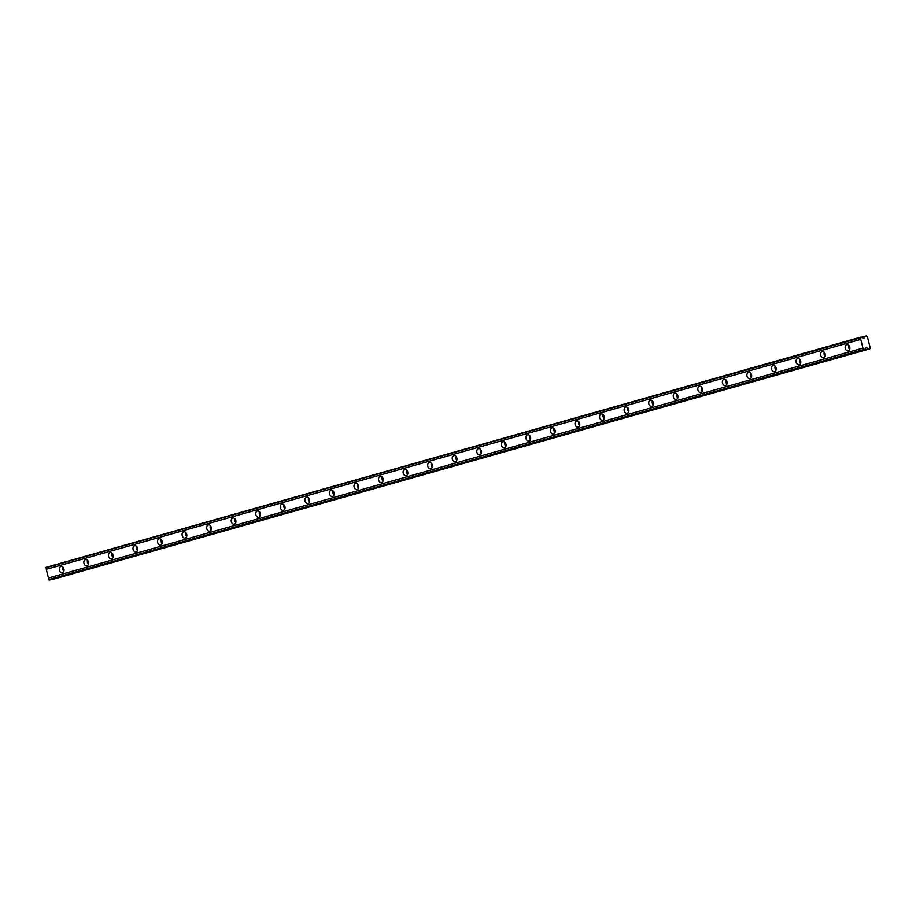 <?xml version="1.0" encoding="UTF-8"?>
<svg xmlns="http://www.w3.org/2000/svg" width="916" height="916" viewBox="0 0 916 916"><rect width="100%" height="100%" fill="white"/><g stroke="black" fill="none" stroke-linecap="round" stroke-linejoin="round"><path stroke-width="1.37" d="M64.063 570.061A2.027 1.489 78 0 1 63.673 568.241M849.899 348.206A2.027 1.489 78 0 1 849.521 346.397M825.35 355.145A2.027 1.489 78 0 1 824.961 353.324M800.79 362.072A2.027 1.489 78 0 1 800.401 360.263M776.23 369.011A2.027 1.489 78 0 1 775.841 367.19M751.67 375.938A2.027 1.489 78 0 1 751.292 374.117M727.121 382.877A2.027 1.489 78 0 1 726.732 381.056M702.561 389.804A2.027 1.489 78 0 1 702.171 387.983M678 396.743A2.027 1.489 78 0 1 677.611 394.922M653.44 403.67A2.027 1.489 78 0 1 653.062 401.849M628.88 410.608A2.027 1.489 78 0 1 628.502 408.788M604.331 417.536A2.027 1.489 78 0 1 603.942 415.715M579.771 424.474A2.027 1.489 78 0 1 579.381 422.654M555.211 431.402A2.027 1.489 78 0 1 554.821 429.581M530.65 438.34A2.027 1.489 78 0 1 530.272 436.52M506.101 445.268A2.027 1.489 78 0 1 505.712 443.447M481.541 452.206A2.027 1.489 78 0 1 481.152 450.386M456.981 459.134A2.027 1.489 78 0 1 456.592 457.313M432.421 466.072A2.027 1.489 78 0 1 432.043 464.252M407.86 473A2.027 1.489 78 0 1 407.483 471.179M383.312 479.938A2.027 1.489 78 0 1 382.922 478.118M358.751 486.865A2.027 1.489 78 0 1 358.362 485.045M334.191 493.804A2.027 1.489 78 0 1 333.802 491.984M309.631 500.731A2.027 1.489 78 0 1 309.253 498.911M285.082 507.67A2.027 1.489 78 0 1 284.693 505.85M260.522 514.597A2.027 1.489 78 0 1 260.133 512.777M235.962 521.536A2.027 1.489 78 0 1 235.572 519.716M211.401 528.463A2.027 1.489 78 0 1 211.024 526.643M186.841 535.402A2.027 1.489 78 0 1 186.463 533.581M162.292 542.329A2.027 1.489 78 0 1 161.903 540.509M137.732 549.256A2.027 1.489 78 0 1 137.343 547.447M113.172 556.195A2.027 1.489 78 0 1 112.782 554.375M88.612 563.122A2.027 1.489 78 0 1 88.234 561.313M864.338 350.004L49.842 579.942L48.823 579.565A1.191 0.813 -105.8 0 0 48.433 578.007L862.929 348.069A1.191 0.813 -105.8 0 1 863.319 349.626L864.338 350.004A1.191 0.813 -105.8 0 1 864.967 349.168L866.422 347.359L867.99 349.236L869.811 348.847L870.2 347.817L867.418 336.676L866.582 335.909L864.761 336.286L864.246 338.599L862.071 337.557A1.191 0.813 -105.8 0 1 861.109 337.065L860.376 337.821A1.191 0.813 -105.8 0 1 860.765 339.378L862.929 348.069M60.903 566.523A3.195 2.336 -102 0 0 59.414 570.176A3.195 2.336 -102 0 0 62.345 572.74A3.195 2.336 -102 0 0 62.448 572.706A3.195 2.336 -102 0 0 63.948 569.054A3.195 2.336 -102 0 0 61.017 566.489A3.195 2.336 -102 0 0 60.903 566.523M62.986 567.222A3.195 2.336 -102 0 0 63.845 571.275M846.75 344.668A3.195 2.336 -102 0 0 845.25 348.32A3.195 2.336 -102 0 0 848.182 350.885A3.195 2.336 -102 0 0 848.296 350.862A3.195 2.336 -102 0 0 849.796 347.21A3.195 2.336 -102 0 0 846.865 344.645A3.195 2.336 -102 0 0 846.75 344.668M848.834 345.366A3.195 2.336 -102 0 0 849.693 349.42M822.19 351.607A3.195 2.336 -102 0 0 820.702 355.259A3.195 2.336 -102 0 0 823.633 357.824A3.195 2.336 -102 0 0 823.736 357.79A3.195 2.336 -102 0 0 825.236 354.137A3.195 2.336 -102 0 0 822.305 351.572A3.195 2.336 -102 0 0 822.19 351.607M824.274 352.305A3.195 2.336 -102 0 0 825.133 356.358M797.641 358.534A3.195 2.336 -102 0 0 796.141 362.186A3.195 2.336 -102 0 0 799.073 364.751A3.195 2.336 -102 0 0 799.187 364.728A3.195 2.336 -102 0 0 800.676 361.064A3.195 2.336 -102 0 0 797.744 358.511A3.195 2.336 -102 0 0 797.641 358.534M799.725 359.232A3.195 2.336 -102 0 0 800.584 363.286M773.081 365.473A3.195 2.336 -102 0 0 771.581 369.125A3.195 2.336 -102 0 0 774.512 371.69A3.195 2.336 -102 0 0 774.627 371.656A3.195 2.336 -102 0 0 776.127 368.003A3.195 2.336 -102 0 0 773.196 365.438A3.195 2.336 -102 0 0 773.081 365.473M775.165 366.171A3.195 2.336 -102 0 0 776.024 370.224M748.521 372.4A3.195 2.336 -102 0 0 747.021 376.052A3.195 2.336 -102 0 0 749.952 378.617A3.195 2.336 -102 0 0 750.067 378.594A3.195 2.336 -102 0 0 751.567 374.93A3.195 2.336 -102 0 0 748.635 372.377A3.195 2.336 -102 0 0 748.521 372.4M750.605 373.098A3.195 2.336 -102 0 0 751.463 377.152M723.961 379.339A3.195 2.336 -102 0 0 722.472 382.991A3.195 2.336 -102 0 0 725.403 385.556A3.195 2.336 -102 0 0 725.506 385.522A3.195 2.336 -102 0 0 727.006 381.869A3.195 2.336 -102 0 0 724.075 379.304A3.195 2.336 -102 0 0 723.961 379.339M726.045 380.037A3.195 2.336 -102 0 0 726.903 384.09M699.412 386.266A3.195 2.336 -102 0 0 697.912 389.918A3.195 2.336 -102 0 0 700.843 392.483A3.195 2.336 -102 0 0 700.946 392.46A3.195 2.336 -102 0 0 702.446 388.796A3.195 2.336 -102 0 0 699.515 386.243A3.195 2.336 -102 0 0 699.412 386.266M701.496 386.964A3.195 2.336 -102 0 0 702.343 391.017M674.852 393.204A3.195 2.336 -102 0 0 673.352 396.857A3.195 2.336 -102 0 0 676.283 399.422A3.195 2.336 -102 0 0 676.397 399.387A3.195 2.336 -102 0 0 677.886 395.735A3.195 2.336 -102 0 0 674.955 393.17A3.195 2.336 -102 0 0 674.852 393.204M676.935 393.903A3.195 2.336 -102 0 0 677.794 397.945M650.291 400.132A3.195 2.336 -102 0 0 648.791 403.784A3.195 2.336 -102 0 0 651.723 406.349A3.195 2.336 -102 0 0 651.837 406.326A3.195 2.336 -102 0 0 653.337 402.662A3.195 2.336 -102 0 0 650.406 400.109A3.195 2.336 -102 0 0 650.291 400.132M652.375 400.83A3.195 2.336 -102 0 0 653.234 404.883M625.731 407.059A3.195 2.336 -102 0 0 624.231 410.723A3.195 2.336 -102 0 0 627.162 413.276A3.195 2.336 -102 0 0 627.277 413.253A3.195 2.336 -102 0 0 628.777 409.601A3.195 2.336 -102 0 0 625.846 407.036A3.195 2.336 -102 0 0 625.731 407.059M627.815 407.769A3.195 2.336 -102 0 0 628.674 411.811M601.171 413.998A3.195 2.336 -102 0 0 599.682 417.65A3.195 2.336 -102 0 0 602.613 420.215A3.195 2.336 -102 0 0 602.717 420.192A3.195 2.336 -102 0 0 604.217 416.528A3.195 2.336 -102 0 0 601.285 413.975A3.195 2.336 -102 0 0 601.171 413.998M603.255 414.696A3.195 2.336 -102 0 0 604.113 418.749M576.622 420.925A3.195 2.336 -102 0 0 575.122 424.589A3.195 2.336 -102 0 0 578.053 427.142A3.195 2.336 -102 0 0 578.168 427.119A3.195 2.336 -102 0 0 579.656 423.467A3.195 2.336 -102 0 0 576.725 420.902A3.195 2.336 -102 0 0 576.622 420.925M578.706 421.635A3.195 2.336 -102 0 0 579.565 425.677M552.062 427.864A3.195 2.336 -102 0 0 550.562 431.516A3.195 2.336 -102 0 0 553.493 434.081A3.195 2.336 -102 0 0 553.607 434.058A3.195 2.336 -102 0 0 555.107 430.394A3.195 2.336 -102 0 0 552.176 427.841A3.195 2.336 -102 0 0 552.062 427.864M554.146 428.562A3.195 2.336 -102 0 0 555.004 432.615M527.501 434.791A3.195 2.336 -102 0 0 526.002 438.455A3.195 2.336 -102 0 0 528.933 441.008A3.195 2.336 -102 0 0 529.047 440.985A3.195 2.336 -102 0 0 530.547 437.333A3.195 2.336 -102 0 0 527.616 434.768A3.195 2.336 -102 0 0 527.501 434.791M529.585 435.501A3.195 2.336 -102 0 0 530.444 439.543M502.941 441.73A3.195 2.336 -102 0 0 501.453 445.382A3.195 2.336 -102 0 0 504.384 447.947A3.195 2.336 -102 0 0 504.487 447.924A3.195 2.336 -102 0 0 505.987 444.26A3.195 2.336 -102 0 0 503.056 441.707A3.195 2.336 -102 0 0 502.941 441.73M505.025 442.428A3.195 2.336 -102 0 0 505.884 446.481M478.392 448.657A3.195 2.336 -102 0 0 476.892 452.321A3.195 2.336 -102 0 0 479.824 454.874A3.195 2.336 -102 0 0 479.927 454.851A3.195 2.336 -102 0 0 481.427 451.199A3.195 2.336 -102 0 0 478.495 448.634A3.195 2.336 -102 0 0 478.392 448.657M480.476 449.367A3.195 2.336 -102 0 0 481.324 453.409M453.832 455.595A3.195 2.336 -102 0 0 452.332 459.248A3.195 2.336 -102 0 0 455.263 461.813A3.195 2.336 -102 0 0 455.378 461.779A3.195 2.336 -102 0 0 456.866 458.126A3.195 2.336 -102 0 0 453.935 455.561A3.195 2.336 -102 0 0 453.832 455.595M455.916 456.294A3.195 2.336 -102 0 0 456.775 460.347M429.272 462.523A3.195 2.336 -102 0 0 427.772 466.187A3.195 2.336 -102 0 0 430.703 468.74A3.195 2.336 -102 0 0 430.818 468.717A3.195 2.336 -102 0 0 432.318 465.065A3.195 2.336 -102 0 0 429.386 462.5A3.195 2.336 -102 0 0 429.272 462.523M431.356 463.233A3.195 2.336 -102 0 0 432.215 467.275M404.712 469.461A3.195 2.336 -102 0 0 403.212 473.114A3.195 2.336 -102 0 0 406.143 475.679A3.195 2.336 -102 0 0 406.257 475.644A3.195 2.336 -102 0 0 407.757 471.992A3.195 2.336 -102 0 0 404.826 469.427A3.195 2.336 -102 0 0 404.712 469.461M406.796 470.16A3.195 2.336 -102 0 0 407.654 474.213M380.151 476.389A3.195 2.336 -102 0 0 378.663 480.053A3.195 2.336 -102 0 0 381.594 482.606A3.195 2.336 -102 0 0 381.697 482.583A3.195 2.336 -102 0 0 383.197 478.931A3.195 2.336 -102 0 0 380.266 476.366A3.195 2.336 -102 0 0 380.151 476.389M382.235 477.099A3.195 2.336 -102 0 0 383.094 481.14M355.603 483.327A3.195 2.336 -102 0 0 354.103 486.98A3.195 2.336 -102 0 0 357.034 489.545A3.195 2.336 -102 0 0 357.148 489.51A3.195 2.336 -102 0 0 358.637 485.858A3.195 2.336 -102 0 0 355.706 483.293A3.195 2.336 -102 0 0 355.603 483.327M357.687 484.026A3.195 2.336 -102 0 0 358.545 488.079M331.042 490.255A3.195 2.336 -102 0 0 329.542 493.919A3.195 2.336 -102 0 0 332.474 496.472A3.195 2.336 -102 0 0 332.588 496.449A3.195 2.336 -102 0 0 334.088 492.797A3.195 2.336 -102 0 0 331.157 490.232A3.195 2.336 -102 0 0 331.042 490.255M333.126 490.965A3.195 2.336 -102 0 0 333.985 495.006M306.482 497.193A3.195 2.336 -102 0 0 304.982 500.846A3.195 2.336 -102 0 0 307.913 503.411A3.195 2.336 -102 0 0 308.028 503.376A3.195 2.336 -102 0 0 309.528 499.724A3.195 2.336 -102 0 0 306.597 497.159A3.195 2.336 -102 0 0 306.482 497.193M308.566 497.892A3.195 2.336 -102 0 0 309.425 501.945M281.922 504.121A3.195 2.336 -102 0 0 280.433 507.773A3.195 2.336 -102 0 0 283.365 510.338A3.195 2.336 -102 0 0 283.468 510.315A3.195 2.336 -102 0 0 284.968 506.663A3.195 2.336 -102 0 0 282.036 504.098A3.195 2.336 -102 0 0 281.922 504.121M284.006 504.83A3.195 2.336 -102 0 0 284.865 508.872M257.373 511.059A3.195 2.336 -102 0 0 255.873 514.712A3.195 2.336 -102 0 0 258.804 517.277A3.195 2.336 -102 0 0 258.907 517.242A3.195 2.336 -102 0 0 260.407 513.59A3.195 2.336 -102 0 0 257.476 511.025A3.195 2.336 -102 0 0 257.373 511.059M259.457 511.758A3.195 2.336 -102 0 0 260.304 515.811M232.813 517.987A3.195 2.336 -102 0 0 231.313 521.639A3.195 2.336 -102 0 0 234.244 524.204A3.195 2.336 -102 0 0 234.359 524.181A3.195 2.336 -102 0 0 235.847 520.528A3.195 2.336 -102 0 0 232.916 517.964A3.195 2.336 -102 0 0 232.813 517.987M234.897 518.696A3.195 2.336 -102 0 0 235.756 522.738M208.253 524.925A3.195 2.336 -102 0 0 206.753 528.578A3.195 2.336 -102 0 0 209.684 531.143A3.195 2.336 -102 0 0 209.798 531.108A3.195 2.336 -102 0 0 211.298 527.456A3.195 2.336 -102 0 0 208.367 524.891A3.195 2.336 -102 0 0 208.253 524.925M210.337 525.624A3.195 2.336 -102 0 0 211.195 529.677M183.692 531.852A3.195 2.336 -102 0 0 182.192 535.505A3.195 2.336 -102 0 0 185.124 538.07A3.195 2.336 -102 0 0 185.238 538.047A3.195 2.336 -102 0 0 186.738 534.394A3.195 2.336 -102 0 0 183.807 531.83A3.195 2.336 -102 0 0 183.692 531.852M185.776 532.551A3.195 2.336 -102 0 0 186.635 536.604M159.132 538.791A3.195 2.336 -102 0 0 157.644 542.444A3.195 2.336 -102 0 0 160.575 545.009A3.195 2.336 -102 0 0 160.678 544.974A3.195 2.336 -102 0 0 162.178 541.322A3.195 2.336 -102 0 0 159.247 538.757A3.195 2.336 -102 0 0 159.132 538.791M161.216 539.49A3.195 2.336 -102 0 0 162.075 543.543M134.583 545.718A3.195 2.336 -102 0 0 133.083 549.371A3.195 2.336 -102 0 0 136.015 551.936A3.195 2.336 -102 0 0 136.129 551.913A3.195 2.336 -102 0 0 137.618 548.26A3.195 2.336 -102 0 0 134.686 545.696A3.195 2.336 -102 0 0 134.583 545.718M136.667 546.417A3.195 2.336 -102 0 0 137.526 550.47M110.023 552.657A3.195 2.336 -102 0 0 108.523 556.31A3.195 2.336 -102 0 0 111.454 558.875A3.195 2.336 -102 0 0 111.569 558.84A3.195 2.336 -102 0 0 113.069 555.188A3.195 2.336 -102 0 0 110.138 552.623A3.195 2.336 -102 0 0 110.023 552.657M112.107 553.356A3.195 2.336 -102 0 0 112.966 557.409M85.463 559.584A3.195 2.336 -102 0 0 83.963 563.237A3.195 2.336 -102 0 0 86.894 565.802A3.195 2.336 -102 0 0 87.009 565.779A3.195 2.336 -102 0 0 88.508 562.126A3.195 2.336 -102 0 0 85.577 559.562A3.195 2.336 -102 0 0 85.463 559.584M87.547 560.283A3.195 2.336 -102 0 0 88.405 564.336M860.399 337.214L45.88 567.748A1.191 0.813 -105.8 0 1 46.269 569.317L48.433 578.007M53.346 578.958L869.811 348.847M49.132 580.091L863.628 350.152M863.319 349.626L48.823 579.565M46.269 569.317L860.765 339.378M45.88 567.748L860.376 337.821M861.269 337.271L864.761 336.286M53.494 579.175L867.99 349.236M48.903 579.885L863.399 349.946M45.8 567.428L860.296 337.489M864.498 338.256L863.788 338.451M865.998 347.805L866.822 347.576"/></g></svg>
